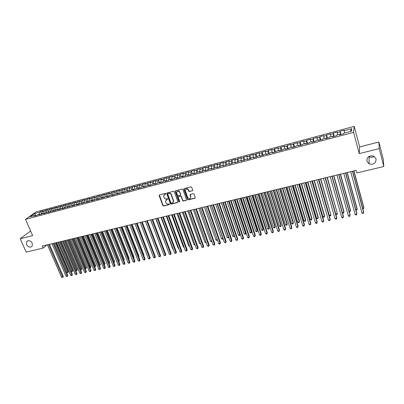 <?xml version="1.0" encoding="UTF-8"?>
<svg xmlns="http://www.w3.org/2000/svg" width="404" height="404" viewBox="0 0 404 404"><rect width="100%" height="100%" fill="white"/><g stroke="black" fill="none" stroke-linecap="round" stroke-linejoin="round"><path stroke-width="0.61" d="M165.781 193.723L165.256 193.43L159.494 194.91L159.161 195.607L162.842 205.601L163.585 206.02L169.337 204.591L169.574 204.106L168.306 204C167.211 204.156 166.418 203.707 165.918 202.656L165.504 201.333L166.695 199.606L167.705 199.031L167.16 198.632L166.413 198.824C165.317 198.985 164.524 198.536 164.019 197.48L163.6 196.132L164.797 194.405L165.544 194.213L165.781 193.723M366.867 161.186L369.084 163.873C373.634 164.943 375.962 163.292 376.079 158.929L373.7 156.151C369.185 155.237 366.908 156.919 366.867 161.186M368.746 156.56L369.13 156.782C370.852 157.565 372.518 157.429 374.134 156.378M26.533 244.637C28.386 247.369 30.285 247.859 32.219 246.107L32.27 243.228C30.451 240.516 28.568 240.006 26.619 241.688L26.533 244.637M192.309 190.865L192.683 190.178L191.658 187.259L190.895 186.835L184.259 188.537L183.886 189.188L187.532 199.45L188.289 199.874L194.9 198.233L195.273 197.551L194.046 194.056L193.284 193.632L190.441 194.344L190.067 195.011L190.728 196.894C190.304 198.99 189.294 199.197 187.693 197.521L185.259 190.637C185.714 188.557 186.734 188.355 188.309 190.037L188.703 191.163L189.466 191.587L192.657 190.577M379.225 148.611L378.881 142.011L359.656 146.915L359.242 153.631L379.225 148.611L383.8 166.499L356.868 172.947L356.171 170.367L42.238 246.066L43.112 248.066L46.879 244.945M359.242 153.631L353.581 132.35L25.492 219.347L36.113 211.883L354.222 126.386L353.581 132.35M30.593 230.972L20.2 238.744L32.633 235.623L25.492 219.347M20.2 238.744L26.164 252.121L43.112 248.066M174.301 191.718L173.543 191.299L167.069 192.961L166.695 193.521L170.397 203.722L171.144 204.141L177.598 202.535L177.977 201.939L174.301 191.718M175.614 190.764L182.169 189.077L182.926 189.501L186.557 199.692L186.199 200.394L183.396 201.091L182.638 200.672L181.169 196.561L180.411 196.137L178.558 196.607L178.184 197.213L179.765 201.641L178.972 201.768L175.265 191.471L175.614 190.764M220.892 165.938L220.059 163.453L223.574 162.509L223.074 163.145L223.225 165.317L222.73 165.968L226.346 165.009L226.846 164.352L229.255 163.711L228.76 164.367L232.406 163.398L232.886 162.746L235.32 162.1L234.84 162.751L238.517 161.772L238.976 161.125L241.43 160.469L240.971 161.12L244.678 160.136L245.117 159.489L247.591 158.833L247.152 159.474L250.889 158.484L251.308 157.838L253.803 157.176L253.389 157.818L257.151 156.818L257.555 156.176L260.065 155.51L259.671 156.146L263.469 155.141L263.847 154.5L266.382 153.828L266.009 154.464L269.837 153.444L270.195 152.813L272.75 152.131L272.397 152.762L276.26 151.737L276.599 151.106L279.174 150.424L278.841 151.051L282.734 150.015L283.053 149.389L285.648 148.697L285.34 149.323L289.269 148.278L289.562 147.657L292.183 146.96L291.895 147.581L295.854 146.526L296.127 145.91L298.768 145.203L298.506 145.824L302.5 144.758L302.748 144.147L305.414 143.435L305.171 144.051L309.201 142.976L309.429 142.365L312.115 141.653L311.898 142.258L315.963 141.183L316.16 140.572L318.872 139.85L318.68 140.456L322.781 139.37L322.958 138.764L325.69 138.037L325.523 138.638L329.659 137.537L329.81 136.941L332.568 136.204L332.426 136.804L336.598 135.694L336.724 135.098L339.501 134.36L339.39 134.951L343.597 133.835L343.693 133.244L351.435 131.184L351.743 128.694L350.218 131.507M223.599 165.741L223.245 165.312L220.852 165.948L220.332 166.61L216.751 167.559L217.281 166.903L214.908 167.534L214.373 168.195L210.817 169.14L211.368 168.473L209.014 169.099L208.454 169.766L204.929 170.705L205.5 170.039L203.167 170.66L202.591 171.326L199.091 172.256L199.677 171.589L197.364 172.205L196.768 172.872L193.299 173.796L193.905 173.124L191.607 173.735L190.996 174.407L187.552 175.326L188.173 174.649L185.896 175.255L185.264 175.932L181.851 176.841L182.487 176.164L180.229 176.765L179.583 177.442L176.194 178.346L176.851 177.664L174.609 178.26L173.947 178.942L170.584 179.836L171.256 179.154L169.029 179.75L168.352 180.431L165.019 181.315L165.706 180.633L163.494 181.219L162.802 181.906L159.494 182.785L160.196 182.098L158.004 182.684L157.292 183.371L154.01 184.244L154.727 183.552L152.555 184.133L151.828 184.82L148.571 185.689L149.303 184.997L147.147 185.572L146.41 186.264L143.173 187.123L143.925 186.431L141.784 187.002L141.026 187.693L137.82 188.547L138.582 187.855L132.502 189.961L133.28 189.264L131.174 189.824L130.391 190.521L127.23 191.365L128.023 190.668L125.927 191.223L125.134 191.92L121.998 192.753L122.801 192.057L120.725 192.607L119.912 193.309L116.801 194.137L117.62 193.435L115.559 193.986L114.736 194.688L111.645 195.506L112.479 194.804L110.433 195.349L109.595 196.051L106.53 196.869L107.373 196.162L105.343 196.703L104.49 197.41L101.449 198.218L102.308 197.511L100.293 198.046L99.429 198.758L96.41 199.561L97.278 198.849L95.278 199.384L94.4 200.091L91.405 200.889L92.289 200.177L90.304 200.707L89.415 201.419L86.436 202.212L87.335 201.5L81.507 203.52L82.416 202.808L80.457 203.328L79.548 204.04L76.614 204.823L77.533 204.106L75.593 204.626L74.664 205.338L71.755 206.116L72.69 205.399L66.933 207.398L67.877 206.681L65.963 207.186L65.014 207.909L62.145 208.671L63.1 207.949L61.201 208.459L60.236 209.176L57.388 209.934L58.358 209.211L56.469 209.716L55.5 210.439L52.672 211.186L53.651 210.469L51.778 210.964L50.793 211.686L47.985 212.433L48.975 211.711L47.117 212.206L46.122 212.928L43.334 213.671L44.334 212.948L42.486 213.438L41.481 214.165L38.713 214.898L39.723 214.176L37.89 214.66L36.875 215.388L34.128 216.12L35.148 215.393L30.154 216.721L34.557 213.62L39.506 212.292L39.334 214.277M41.572 214.1L40.496 211.59L39.506 212.292M40.496 211.59L43.203 210.863L42.223 211.565L44.041 211.08L43.874 213.07M46.106 212.933L45.016 210.378L44.041 211.08M45.016 210.378L47.743 209.646L46.773 210.348L48.601 209.858L48.44 211.853M50.662 211.721L49.571 209.156L48.601 209.858M49.571 209.156L52.318 208.424L51.353 209.121L53.197 208.631L53.045 210.625M55.242 210.504L54.156 207.929L53.197 208.631M54.156 207.929L56.919 207.186L55.969 207.888L57.822 207.388L57.681 209.393M59.858 209.277L58.772 206.691L57.822 207.388M58.772 206.691L61.559 205.944L60.615 206.641L62.484 206.141L62.347 208.151M64.504 208.04L63.423 205.444L62.484 206.141M63.423 205.444L66.226 204.692L65.297 205.389L67.18 204.884L67.049 206.898M69.185 206.798L68.104 204.192L67.18 204.884M68.104 204.192L70.932 203.434L70.013 204.126L71.907 203.621L71.786 205.636M73.902 205.545L72.821 202.924L71.907 203.621M72.821 202.924L75.664 202.162L74.76 202.853L76.669 202.343L76.553 204.368M78.649 204.283L77.568 201.652L76.669 202.343M77.568 201.652L80.436 200.884L79.543 201.576L81.462 201.061L81.355 203.091M83.431 203.01L82.355 200.369L81.462 201.061M82.355 200.369L85.244 199.596L84.36 200.283L86.294 199.768L86.193 201.803M88.244 201.727L87.173 199.076L86.294 199.768M87.173 199.076L90.082 198.298L89.208 198.985L91.158 198.465L91.072 200.505M93.097 200.44L92.026 197.778L91.158 198.465M92.026 197.778L94.955 196.99L94.097 197.677L96.061 197.152L95.98 199.197M97.985 199.142L96.915 196.465L96.061 197.152M96.915 196.465L99.869 195.672L99.02 196.359L101 195.829L100.924 197.879M102.904 197.829L101.838 195.147L101 195.829M101.838 195.147L104.813 194.349L103.98 195.031L105.969 194.496L105.904 196.556M107.863 196.511L106.802 193.814L105.969 194.496M106.802 193.814L109.797 193.011L108.974 193.693L110.979 193.157L110.923 195.218M112.812 195.066L111.797 192.476L110.979 193.157M111.797 192.476L114.812 191.668L114.004 192.349L116.029 191.804L115.978 193.869M117.776 193.561L116.832 191.127L116.029 191.804M116.832 191.127L119.872 190.309L119.074 190.991L121.114 190.446L121.074 192.516M123.25 192.42L121.902 189.769L121.114 190.446M121.902 189.769L124.962 188.946L124.18 189.622L126.235 189.072L126.205 191.148M127.896 190.698L127.013 188.395L126.235 189.072M127.013 188.395L130.098 187.572L129.325 188.244L131.396 187.693L131.376 189.774M133.037 189.33L132.159 187.017L131.396 187.693M132.159 187.017L135.264 186.183L134.512 186.855L136.592 186.3L136.582 188.385M138.224 187.951L137.345 185.628L136.592 186.3M137.345 185.628L140.476 184.79L139.733 185.456L141.834 184.896L141.829 186.986M143.445 186.557L142.567 184.224L141.834 184.896M142.567 184.224L145.723 183.381L144.996 184.052L147.112 183.482L147.117 185.603M148.702 185.158L147.834 182.815L147.112 183.482M147.834 182.815L151.01 181.962L150.298 182.628L152.429 182.058L152.444 184.234M154.005 183.749L153.136 181.391L152.429 182.058M153.136 181.391L156.338 180.537L155.641 181.199L157.787 180.623L157.818 182.866M159.348 182.325L158.479 179.962L157.787 180.623M158.479 179.962L161.706 179.098L161.024 179.76L163.186 179.179L163.226 181.482M164.726 180.891L163.867 178.518L163.186 179.179M163.867 178.518L167.115 177.644L166.448 178.305L168.63 177.72L168.68 180.098M170.15 179.447L169.291 177.063L168.63 177.72M169.291 177.063L172.569 176.184L171.912 176.841L174.114 176.255L174.18 178.704M175.614 177.992L174.76 175.599L174.114 176.255M174.76 175.599L178.058 174.71L177.422 175.366L179.639 174.775L179.719 177.3M181.123 176.528L180.27 174.119L179.639 174.775M180.27 174.119L183.593 173.23L182.972 173.882L185.204 173.286L185.305 175.892M186.673 175.048L185.82 172.629L185.204 173.286M185.82 172.629L189.173 171.73L188.567 172.382L190.819 171.781L190.93 174.427M192.264 173.563L191.415 171.129L190.819 171.781M191.415 171.129L194.794 170.225L194.208 170.872L196.475 170.266L196.597 172.917M197.899 172.059L197.056 169.619L196.475 170.266M197.056 169.619L200.46 168.705L199.889 169.352L202.172 168.741L202.313 171.397M203.581 170.549L202.737 168.094L202.172 168.741M202.737 168.094L206.171 167.175L205.616 167.817L207.919 167.2L208.07 169.867M209.307 169.023L208.469 166.559L207.919 167.2M208.469 166.559L211.928 165.635L211.388 166.271L213.711 165.65L213.878 168.327M215.074 167.488L214.241 165.014L213.711 165.65M214.241 165.014L217.726 164.08L217.206 164.716L219.549 164.09L219.731 166.766M220.059 163.453L219.549 164.09M223.074 163.145L225.432 162.514L225.629 165.201M226.775 164.448L225.927 161.878L225.432 162.514M225.927 161.878L229.467 160.928L228.982 161.56L231.361 160.923L231.573 163.62M232.719 162.974L231.84 160.297L231.361 160.923M231.84 160.297L235.411 159.338L234.941 159.969L237.34 159.322L237.567 162.024M238.708 161.504L237.799 158.696L237.34 159.322M237.799 158.696L241.395 157.732L240.951 158.358L243.37 157.712L243.607 160.418M244.753 160.024L243.804 157.085L243.37 157.712M243.804 157.085L247.435 156.116L247.006 156.737L249.445 156.085L249.702 158.797M250.828 158.499L249.864 155.464L249.445 156.085M249.864 155.464L253.52 154.485L253.111 155.101L255.57 154.444L255.843 157.166M256.929 156.878L255.969 153.828L255.57 154.444M255.969 153.828L259.656 152.838L259.267 153.454L261.747 152.793L262.034 155.52M263.08 155.242L262.125 152.177L261.747 152.793M262.125 152.177L265.842 151.177L265.473 151.793L267.968 151.121L268.276 153.858M269.281 153.591L268.332 150.51L267.968 151.121M268.332 150.51L272.079 149.505L271.73 150.116L274.25 149.445L274.569 152.187M275.533 151.929L274.589 148.834L274.25 149.445M274.589 148.834L278.366 147.824L278.038 148.43L280.578 147.748L280.916 150.5M281.835 150.253L280.896 147.142L280.578 147.748M280.896 147.142L284.704 146.122L284.401 146.723L286.961 146.041L287.315 148.798M288.193 148.566L287.254 145.44L286.961 146.041M287.254 145.44L291.097 144.41L290.814 145.006L293.395 144.314L293.769 147.081M294.602 146.859L293.673 143.718L293.395 144.314M293.673 143.718L297.546 142.678L297.283 143.274L299.884 142.577L300.278 145.349M301.061 145.142L300.137 141.986L299.884 142.577M300.137 141.986L304.045 140.935L303.803 141.531L306.429 140.824L306.838 143.607M307.575 143.41L306.661 140.238L306.429 140.824M306.661 140.238L310.6 139.178L310.383 139.769L313.029 139.057L313.459 141.844M314.145 141.663L313.236 138.471L313.029 139.057M313.236 138.471L317.211 137.411L317.014 137.991L319.685 137.279L320.13 140.072M320.776 139.9L319.867 136.693L319.685 137.279M319.867 136.693L323.877 135.623L323.705 136.198L326.397 135.481L326.861 138.284M327.457 138.123L326.558 134.901L326.397 135.481M326.558 134.901L330.598 133.82L330.452 134.396L333.169 133.668L333.654 136.476M334.194 136.33L333.305 133.093L333.169 133.668M333.305 133.093L337.38 132.002L337.259 132.573L339.996 131.84L340.501 134.658M340.991 134.527L340.107 131.27L339.996 131.84M340.107 131.27L344.218 130.169L344.122 130.734L351.743 128.694M339.501 134.36L339.719 134.865M344.122 130.734L344.541 133.017M332.568 136.204L332.795 136.703M337.259 132.573L337.658 134.85M325.69 138.037L325.927 138.532M330.452 134.396L330.841 136.668M318.872 139.85L319.115 140.339M323.705 136.198L324.079 138.466M312.115 141.653L312.363 142.137M317.014 137.991L317.372 140.254M305.414 143.435L305.671 143.915M310.383 139.769L310.721 142.021M298.768 145.203L299.036 145.682M303.803 141.531L304.131 143.779M292.183 146.96L292.456 147.43M297.283 143.274L297.596 145.516M285.648 148.697L285.931 149.167M290.814 145.006L291.112 147.243M279.174 150.424L279.462 150.884M284.401 146.723L284.684 148.955M272.75 152.131L273.048 152.591M278.038 148.43L278.311 150.652M266.382 153.828L266.685 154.283M271.73 150.116L271.988 152.333M260.065 155.51L260.378 155.959M265.473 151.793L265.716 154.005M253.803 157.176L254.121 157.626M259.267 153.454L259.494 155.661M247.591 158.833L247.915 159.272M253.111 155.101L253.328 157.302M241.43 160.469L241.764 160.908M247.006 156.737L247.208 158.934M235.32 162.1L235.658 162.534M240.951 158.358L241.143 160.55M229.255 163.711L229.603 164.145M234.941 159.969L235.123 162.15M228.982 161.56L229.149 163.741M217.281 166.903L217.64 167.322M211.368 168.473L211.731 168.892M217.206 164.716L217.357 166.988M205.5 170.039L205.868 170.453M211.388 166.271L211.534 168.665M199.677 171.589L200.056 171.998M205.616 167.817L205.752 170.326M193.905 173.124L194.284 173.533M199.889 169.352L200.02 171.963M195.233 197.95L194.9 198.233M188.173 174.649L188.562 175.053M194.208 170.872L194.324 173.523M182.487 176.164L182.886 176.563M188.567 172.382L188.673 175.028M176.851 177.664L177.25 178.063M182.972 173.882L183.068 176.518M171.256 179.154L171.66 179.548M177.422 175.366L177.502 177.997M165.706 180.633L166.115 181.022M171.912 176.841L171.978 179.467M160.196 182.098L160.61 182.487M166.448 178.305L166.499 180.921M154.727 183.552L155.151 183.941M161.024 179.76L161.065 182.366M149.303 184.997L149.732 185.38M155.641 181.199L155.666 183.8M143.925 186.431L144.354 186.81M150.298 182.628L150.313 185.224M138.582 187.855L139.016 188.229M144.996 184.052L145.001 186.638M133.28 189.264L133.724 189.638M139.733 185.456L139.723 188.042M128.023 190.668L128.467 191.036M134.512 186.855L134.492 189.431M129.325 188.244L129.295 190.814M117.62 193.435L118.074 193.799M124.18 189.622L124.139 192.183M112.479 194.804L112.938 195.162M119.074 190.991L119.023 193.546M107.373 196.162L107.838 196.521M114.004 192.349L113.943 194.895M102.308 197.511L102.778 197.864M108.974 193.693L108.898 196.238M97.278 198.849L97.753 199.202M103.98 195.031L103.894 197.566M92.289 200.177L92.763 200.525M99.02 196.359L98.924 198.889M87.335 201.5L87.814 201.843M94.097 197.677L93.991 200.202M82.416 202.808L82.901 203.151M89.208 198.985L89.092 201.505M77.533 204.106L78.022 204.449M84.36 200.283L84.234 202.798M72.69 205.399L73.18 205.737M79.543 201.576L79.406 204.081M67.877 206.681L68.372 207.015M74.76 202.853L74.614 205.353M63.1 207.949L63.6 208.282M70.013 204.126L69.857 206.601M58.358 209.211L58.863 209.54M65.297 205.389L65.135 207.813M53.651 210.469L54.156 210.792M60.615 206.641L60.449 209.014M48.975 211.711L49.485 212.034M55.969 207.888L55.797 210.216M44.334 212.948L44.849 213.267M51.353 209.121L51.177 211.403M39.723 214.176L40.243 214.494M46.773 210.348L46.591 212.59M35.148 215.393L35.673 215.706M42.223 211.565L42.036 213.767M383.8 166.499L383.28 159.267L378.881 142.011M359.656 146.915L354.222 126.386M34.557 213.62L35.895 215.65M165.786 193.991L164.13 194.753M166.009 199.97L167.69 199.187M159.378 194.96L163.039 205.389L163.777 205.808L169.584 204.358M166.943 193.016L170.584 203.505L171.331 203.929L177.942 202.252M167.958 193.597L167.721 194.087L170.937 202.919L171.458 203.212L172.25 203.015L173.447 201.177L171.16 194.743C170.655 193.678 169.852 193.228 168.751 193.39L167.907 193.612M173.165 202.409L173.634 200.965L173.538 200.581L173.351 200.793M168.15 193.39L168.943 193.188C170.044 193.021 170.847 193.471 171.347 194.536L173.538 200.581M178.406 196.672L180.593 195.93L181.351 196.354L182.82 200.46L183.573 200.879L186.547 200.106M175.467 190.824L179.154 201.556L179.755 201.823M179.639 192.284C178.144 190.632 177.129 190.794 176.604 192.769L177.523 195.395L178.275 195.819L180.128 195.349L180.507 194.728L179.82 192.077C179.023 190.784 178.088 190.577 177.028 191.461M180.467 195.071L180.482 194.642M179.82 192.077L180.664 194.435M185.648 189.234C186.729 188.32 187.673 188.517 188.481 189.829L188.88 190.956L189.643 191.385L192.481 190.658M190.552 198.081L190.688 196.768M190.269 194.425L190.86 196.561M184.103 188.607L187.703 199.238L188.461 199.662L195.071 198.021M54.06 243.213L66.574 272.331L67.69 272.089L68.311 271.483L55.989 242.748M68.311 271.483L67.806 272.599L55.186 242.94M67.806 272.599L66.574 272.331M48.596 244.531L62.65 277.003L61.514 277.245L47.455 244.804M49.429 244.329L63.287 276.381L62.65 277.003L62.771 277.518L61.514 277.245M63.287 276.381L62.771 277.518M71.094 271.352L72.185 271.114L72.796 270.508L60.504 241.658M72.796 270.508L72.296 271.624L59.701 241.855M72.296 271.624L71.109 271.377M75.705 270.352L76.71 270.13L77.316 269.529L65.044 240.567M77.316 269.529L76.816 270.65L64.251 240.754M76.816 270.65L75.75 270.458M53.171 243.425L67.2 276.033L66.059 276.275L52.025 243.703M54 243.228L67.832 275.407L67.2 276.033L67.322 276.548L66.059 276.275M67.832 275.407L67.322 276.548M57.782 242.314L71.786 275.048L70.634 275.296L56.626 242.592M58.605 242.117L72.412 274.427L71.786 275.048L71.897 275.568L70.634 275.296M72.412 274.427L71.897 275.568M80.351 269.342L81.27 269.145L81.866 268.539L69.614 239.461M81.866 268.539L81.371 269.665L68.832 239.653M81.371 269.665L80.431 269.534M85.027 268.332L86.446 267.544L74.22 238.35M86.446 267.544L85.951 268.67L73.447 238.537M85.951 268.67L85.138 268.604M62.428 241.198L76.401 274.064L75.245 274.311L61.262 241.476M63.241 241.001L77.018 273.437L76.401 274.064L76.508 274.584L75.245 274.311M77.018 273.437L76.508 274.584M67.104 240.067L81.047 273.069L79.886 273.316L65.933 240.35M67.907 239.875L81.658 272.442L81.047 273.069L81.153 273.594L79.886 273.316M81.658 272.442L81.153 273.594M89.733 267.307L91.057 266.544L78.861 237.234M91.057 266.544L90.567 267.675L78.088 237.421M90.567 267.675L89.885 267.67M71.811 238.931L85.729 272.069L84.557 272.316L70.629 239.219M72.609 238.739L86.33 271.443L85.729 272.069L85.825 272.594L84.557 272.316M86.33 271.443L85.825 272.594M94.475 266.281L95.703 265.534L83.527 236.108M95.703 265.534L95.213 266.665L82.77 236.29M95.213 266.665L94.662 266.726M76.553 237.789L90.445 271.059L89.264 271.311L75.366 238.077M77.346 237.597L91.036 270.438L90.445 271.059L90.536 271.589L89.264 271.311M91.036 270.438L90.536 271.589M99.253 265.246L100.374 264.519L88.229 234.971M100.374 264.519L99.889 265.655L87.476 235.153M99.889 265.655L99.46 265.751M104.06 264.201L105.085 263.499L92.965 233.83M105.085 263.499L104.601 264.635L92.223 234.012M104.601 264.635L104.267 264.706M108.903 263.15L109.827 262.469L97.738 232.684M109.827 262.469L109.343 263.61L97 232.861M113.782 262.095L114.6 261.433L102.54 231.522M114.6 261.433L114.12 262.575L101.813 231.699M118.695 261.029L119.407 260.388L107.378 230.356M119.407 260.388L118.933 261.534L106.656 230.532M123.644 259.959L124.25 259.338L112.246 229.184M123.75 260.221L111.539 229.356M124.25 259.338L123.831 260.423M128.624 258.863L129.123 258.277L117.155 227.997M129.123 258.277L128.79 259.277M133.618 257.707L134.037 257.212L122.099 226.806M134.037 257.212L133.774 258.111M138.648 256.54L138.981 256.136L127.078 225.609M138.981 256.136L138.774 256.858M81.33 236.638L95.192 270.044L94.001 270.301L80.133 236.926M82.113 236.451L95.778 269.423L95.192 270.044L95.278 270.579L94.001 270.301M95.778 269.423L95.278 270.579M86.143 235.476L99.97 269.024L98.773 269.276L84.936 235.769M86.916 235.29L100.551 268.397L99.97 269.024L100.051 269.559L98.773 269.276M100.551 268.397L100.051 269.559M90.991 234.31L104.787 267.993L103.581 268.251L89.774 234.603M91.753 234.123L105.353 267.367L104.787 267.993L104.863 268.534L103.581 268.251M105.353 267.367L104.863 268.534M95.874 233.133L109.635 266.953L108.418 267.216L94.647 233.426M96.627 232.951L110.196 266.332L109.635 266.953L109.706 267.499L108.418 267.216M110.196 266.332L109.706 267.499M100.788 231.947L114.519 265.913L113.297 266.17L99.556 232.244M101.535 231.765L115.069 265.287L114.519 265.913L114.585 266.458L113.297 266.17M115.069 265.287L114.585 266.458M105.742 230.75L119.438 264.857L118.205 265.12L104.5 231.053M106.479 230.573L119.983 264.236L119.438 264.857L119.498 265.408L118.205 265.12M119.983 264.236L119.498 265.408M110.731 229.548L124.392 263.797L123.149 264.065L109.484 229.851M111.459 229.371L124.927 263.176L124.392 263.797L124.442 264.352L123.149 264.065M124.927 263.176L124.442 264.352M115.761 228.336L129.381 262.731L128.134 262.999L114.499 228.639M116.478 228.164L129.906 262.105L129.426 263.287L128.134 262.999M129.906 262.105L129.426 263.287M120.821 227.114L134.411 261.656L133.148 261.928L119.554 227.422M121.533 226.947L134.926 261.034L134.451 262.216L133.148 261.928M134.926 261.034L134.451 262.216M143.718 255.363L143.965 255.055L132.093 224.397M143.965 255.055L143.809 255.596M125.922 225.887L139.471 260.575L138.203 260.843L124.644 226.195M126.624 225.715L139.981 259.949L139.506 261.136L138.203 260.843M139.981 259.949L139.506 261.136M148.818 254.172L137.143 223.18M148.98 253.97L148.879 254.323M131.063 224.644L144.571 259.484L143.294 259.757L129.775 224.957M131.749 224.483L145.071 258.858L144.602 260.05L143.294 259.757M145.071 258.858L144.602 260.05M153.959 252.965L142.228 221.953M136.239 223.397L149.712 258.383L148.425 258.661L134.941 223.71M136.921 223.235L150.197 257.762L149.732 258.954L148.425 258.661M150.197 257.762L149.732 258.954M141.456 222.139L154.889 257.277L153.591 257.555L140.148 222.458M142.127 221.978L155.363 256.651L154.899 257.853L153.591 257.555M155.363 256.651L154.899 257.853M150.591 219.938L162.6 251.51M146.713 220.872L160.1 256.161L158.792 256.439L145.395 221.19M147.369 220.715L160.57 255.54L160.11 256.742L158.792 256.439M160.57 255.54L160.11 256.742M155.792 218.685L167.887 250.369M167.963 250.566L167.675 250.414M152.01 219.594L165.352 255.04L164.034 255.318L150.682 219.917M152.656 219.438L165.812 254.414L165.352 255.621L164.034 255.318M165.812 254.414L165.352 255.621M161.029 217.423L172.877 249.283L173.215 249.212M173.331 249.526L172.877 249.283M157.343 218.311L170.645 253.909L169.316 254.192L156.005 218.63M157.979 218.155L171.094 253.283L170.639 254.49L169.316 254.192M171.094 253.283L170.639 254.49M166.312 216.145L178.113 248.147L178.578 248.051M178.74 248.485L178.113 248.147M162.721 217.014L175.977 252.768L174.639 253.05L161.373 217.337M163.347 216.862L176.417 252.141L175.962 253.353L174.639 253.05M176.417 252.141L175.962 253.353M171.629 214.862L183.396 247.006L183.987 246.874M184.184 247.415L183.396 247.006M168.14 215.706L181.351 251.616L180.002 251.904L166.781 216.034M168.751 215.559L181.775 250.995L181.33 252.212L180.002 251.904M181.775 250.995L181.33 252.212M176.992 213.575L188.713 245.854L189.436 245.698M189.633 246.238L188.713 245.854M173.599 214.393L186.759 250.46L185.406 250.748L172.23 214.721M166.716 193.304L166.711 193.587M174.2 214.246L187.178 249.839L186.734 251.056L185.406 250.748M187.178 249.839L186.734 251.056M182.391 212.272L194.072 244.693L194.925 244.506M195.122 245.051L194.072 244.693M179.098 213.065L192.213 249.293L190.845 249.586L177.72 213.398M179.689 212.923L192.622 248.672L192.178 249.894L190.845 249.586M192.622 248.672L192.178 249.894M187.83 210.959L199.465 243.521L200.455 243.304M200.652 243.854L199.465 243.521M184.643 211.726L197.708 248.117L196.329 248.415L183.254 212.065M185.224 211.59L198.106 247.495L197.667 248.723L196.329 248.415M198.106 247.495L197.667 248.723M193.314 209.636L204.904 242.344L206.03 242.097M206.222 242.632L204.904 242.344M183.972 189.173L183.972 188.729M190.228 210.378L203.247 246.935L201.859 247.233L188.83 210.716M190.794 210.242L203.631 246.314L203.197 247.541L201.859 247.233M203.631 246.314L203.197 247.541M198.839 208.302L210.383 241.153L211.646 240.88M211.797 241.304L211.151 241.582L210.383 241.153M211.731 241.122L211.701 241.461M195.859 209.025L208.823 245.743L207.424 246.041L194.445 209.363M196.415 208.888L209.196 245.122L208.767 246.354L207.424 246.041M209.196 245.122L208.767 246.354M204.404 206.964L215.903 239.956L217.291 239.658L205.803 206.626L218.69 243.632L220.109 243.329L220.463 242.708L207.782 206.146M217.397 239.905L216.67 240.39L215.903 239.956M217.291 239.658L217.221 240.269M201.535 207.656L214.448 244.536L213.034 244.839L200.111 207.999M202.076 207.525L214.807 243.92L214.383 245.152L213.034 244.839M214.807 243.92L214.383 245.152M210.014 205.611L221.463 238.754L222.862 238.451L211.423 205.272M223.028 238.456L222.786 239.062L222.23 239.183L221.463 238.754M222.786 239.062L222.963 238.274M207.252 206.277L220.109 243.329L220.039 243.945L219.473 244.067L218.69 243.632M220.463 242.708L220.039 243.945M215.665 204.247L227.068 237.537L228.477 237.234L217.084 203.904M228.699 236.991L228.391 237.85L227.068 237.537M228.391 237.85L228.664 236.89M213.019 204.884L225.821 242.107L224.392 242.41L211.57 205.232M213.534 204.762L226.159 241.486L225.74 242.728L224.392 242.41M226.159 241.486L225.74 242.728M221.362 202.874L232.714 236.315L234.133 236.007L222.791 202.53M234.416 235.512L234.042 236.628L232.714 236.315M234.042 236.628L234.406 235.487M218.827 203.485L231.573 240.875L230.134 241.183L217.372 203.838M219.332 203.363L231.901 240.259L231.487 241.501L230.906 241.627L230.134 241.183M231.901 240.259L231.487 241.501M227.104 201.49L238.405 235.078L239.835 234.769L240.138 234.174L229.012 201.03M240.138 234.174L239.739 235.396L239.835 234.769L228.543 201.142M239.739 235.396L239.163 235.522L238.405 235.078M224.685 202.071L237.375 239.638L235.921 239.946L223.215 202.424M225.174 201.955L237.683 239.017L237.274 240.269L236.694 240.39L235.921 239.946M237.683 239.017L237.274 240.269M232.886 200.096L244.137 233.835L245.582 233.522L245.869 232.931L234.8 199.632M245.869 232.931L245.47 234.153L245.582 233.522L234.34 199.743M245.47 234.153L244.9 234.28L244.137 233.835M230.588 200.652L243.218 238.385L241.754 238.698L229.108 201.005M231.063 200.536L243.516 237.769L243.112 239.022L242.526 239.148L241.754 238.698M243.516 237.769L243.112 239.022M238.719 198.687L249.919 232.583L251.369 232.27L251.647 231.674L240.627 198.228M251.647 231.674L251.253 232.906L251.369 232.27L240.183 198.334M251.253 232.906L250.672 233.032L249.919 232.583M236.537 199.212L249.106 237.128L247.632 237.441L235.047 199.576M237.002 199.101L249.394 236.507L248.99 237.764L248.404 237.89L247.632 237.441M249.394 236.507L248.99 237.764M244.597 197.273L255.742 231.32L257.202 231.007L257.469 230.411L246.501 196.814M257.469 230.411L257.08 231.643L257.202 231.007L246.071 196.915M257.08 231.643L256.495 231.77L255.742 231.32M242.536 197.768L255.045 235.855L253.555 236.173L241.031 198.132M242.986 197.662L255.318 235.239L254.919 236.502L254.323 236.628L253.555 236.173M255.318 235.239L254.919 236.502M250.52 195.844L261.61 230.048L263.085 229.73L263.332 229.139L252.424 195.385M263.332 229.139L262.948 230.376L263.085 229.73L252.005 195.486M262.948 230.376L262.363 230.502L261.61 230.048M248.581 196.309L261.029 234.578L259.525 234.896L247.066 196.677M249.016 196.203L261.287 233.961L260.893 235.224L260.297 235.355L259.525 234.896M261.287 233.961L260.893 235.224M256.489 194.405L267.524 228.77L269.008 228.447L269.246 227.856L258.393 193.945M269.246 227.856L268.867 229.093L269.008 228.447L257.989 194.041M268.867 229.093L268.271 229.219L267.524 228.77M254.677 194.839L267.059 233.285L265.544 233.608L253.146 195.208M255.101 194.738L267.307 232.669L266.918 233.941L266.312 234.067L265.544 233.608M267.307 232.669L266.918 233.941M262.504 192.95L273.483 227.477L274.978 227.149L275.205 226.558L264.408 192.496M275.205 226.558L274.831 227.8L274.978 227.149L264.019 192.587M274.831 227.8L274.23 227.932L273.483 227.477M260.822 193.359L273.139 231.987L271.614 232.31L259.282 193.728M261.231 193.258L273.372 231.371L272.988 232.643L272.377 232.775L271.614 232.31M273.372 231.371L272.988 232.643M268.574 191.491L279.487 226.174L280.997 225.846L281.209 225.255L270.473 191.031M281.209 225.255L280.841 226.503L280.997 225.846L270.094 191.122M280.841 226.503L280.235 226.634L279.487 226.174M267.019 191.865L279.265 230.674L277.73 231.002L265.463 192.238M267.413 191.769L279.487 230.063L279.108 231.335L278.492 231.467L277.73 231.002M279.487 230.063L279.108 231.335M274.685 190.016L285.542 224.861L287.067 224.533L287.264 223.942L276.583 189.557M287.264 223.942L286.896 225.19L287.067 224.533L276.225 189.643M286.896 225.19L286.29 225.321L285.542 224.861M273.266 190.36L285.446 229.356L283.896 229.684L271.7 190.738M273.639 190.269L285.648 228.74L285.274 230.022L284.658 230.154L283.896 229.684M285.648 228.74L285.274 230.022M280.851 188.532L291.648 223.538L293.178 223.205L293.365 222.619L282.744 188.072M293.365 222.619L293.001 223.872L293.178 223.205L282.401 188.158M293.001 223.872L292.39 224.003L291.648 223.538M279.563 188.84L291.673 228.023L290.107 228.356L277.982 189.218M279.927 188.754L291.865 227.412L291.496 228.694L290.87 228.826L290.107 228.356M291.865 227.412L291.496 228.694M287.067 187.032L297.799 222.205L299.344 221.872L299.516 221.281L288.956 186.572M299.516 221.281L299.157 222.538L299.344 221.872L288.628 186.653M299.157 222.538L298.541 222.675L297.799 222.205M285.916 187.31L297.95 226.679L296.374 227.018L284.32 187.693M286.259 187.224L298.127 226.068L297.763 227.356L297.132 227.487L296.374 227.018M298.127 226.068L297.763 227.356M293.329 185.522L304 220.862L305.555 220.523L305.712 219.938L295.218 185.062M304 220.862L304.737 221.331L305.358 221.195L305.555 220.523L294.905 185.143M292.314 185.764L304.278 225.326L302.692 225.664L290.713 186.153M292.647 185.683L304.439 224.715L304.081 226.008L303.449 226.144L302.692 225.664M299.647 183.997L310.247 219.508L311.817 219.165L311.959 218.579L301.53 183.542M310.247 219.508L310.984 219.978L311.615 219.842L311.817 219.165L301.233 183.613M298.773 184.209L310.661 223.962L309.06 224.301L297.152 184.598M299.086 184.133L310.807 223.351L310.454 224.644L309.812 224.781L309.06 224.301M306.015 182.462L316.549 218.14L318.13 217.796L318.256 217.211L307.899 182.007M316.549 218.14L317.286 218.614L317.918 218.478L318.13 217.796L307.611 182.078M305.283 182.638L317.095 222.584L315.479 222.932L303.651 183.032M305.581 182.568L317.226 221.978L316.877 223.276L316.231 223.412L315.479 222.932M312.433 180.916L322.897 216.761L324.493 216.418L324.609 215.832L314.312 180.462M322.897 216.761L323.634 217.241L324.271 217.105L324.493 216.418L314.044 180.527M311.848 181.053L323.584 221.195L321.953 221.543L310.201 181.452M312.13 180.987L323.7 220.589L323.357 221.892L322.705 222.033L321.953 221.543M318.908 179.356L329.3 215.377L330.911 215.029L320.786 178.901M329.3 215.377L330.033 215.857L330.679 215.721L330.911 215.029L320.534 178.962M318.473 179.457L330.124 219.796L328.482 220.15L316.812 179.861M318.736 179.396L330.225 219.19L329.886 220.498L329.23 220.64L328.482 220.15M325.432 177.78L335.759 213.974L337.38 213.625L327.306 177.326M335.759 213.974L336.487 214.463L337.133 214.322L337.38 213.625L327.073 177.386M325.149 177.851L336.719 218.387L335.062 218.741L323.473 178.25M325.392 177.79L336.8 217.781L336.471 219.094L335.81 219.236L335.062 218.741M342.36 212.544L343.9 212.211L343.966 211.63L333.886 175.74M342.39 212.65L342.991 213.054L343.647 212.913L343.9 212.211L333.669 175.796M331.881 176.225L343.37 216.963L341.698 217.322L330.194 176.634M332.108 176.169L343.435 216.362L343.107 217.675L342.441 217.817L341.698 217.322M349.056 211.095L350.475 210.787L350.526 210.206L340.516 174.144M349.132 211.348L350.212 211.494L350.475 210.787L340.32 174.19M338.673 174.589L350.076 215.529L348.394 215.893L336.971 174.998M338.885 174.538L350.127 214.928L349.803 216.246L349.132 216.387L348.394 215.893M355.813 209.631L357.106 209.348L357.136 208.767L347.208 172.528M355.924 210.04L356.828 210.06L357.106 209.348L347.026 172.574M345.526 172.937L356.838 214.085L355.141 214.448L343.809 173.351M345.718 172.887L356.873 213.484L356.555 214.807L355.879 214.948L355.141 214.448M362.625 208.151L363.792 207.898L363.807 207.323L353.949 170.902M362.777 208.722L363.504 208.616L363.792 207.898L353.788 170.942M352.434 171.271L363.656 212.625L361.949 212.994L350.702 171.685M352.606 171.225L363.676 212.024L363.368 213.352L362.681 213.499L361.949 212.994M369.13 156.782L369.084 163.873M27.765 240.804L26.619 241.688"/></g></svg>
